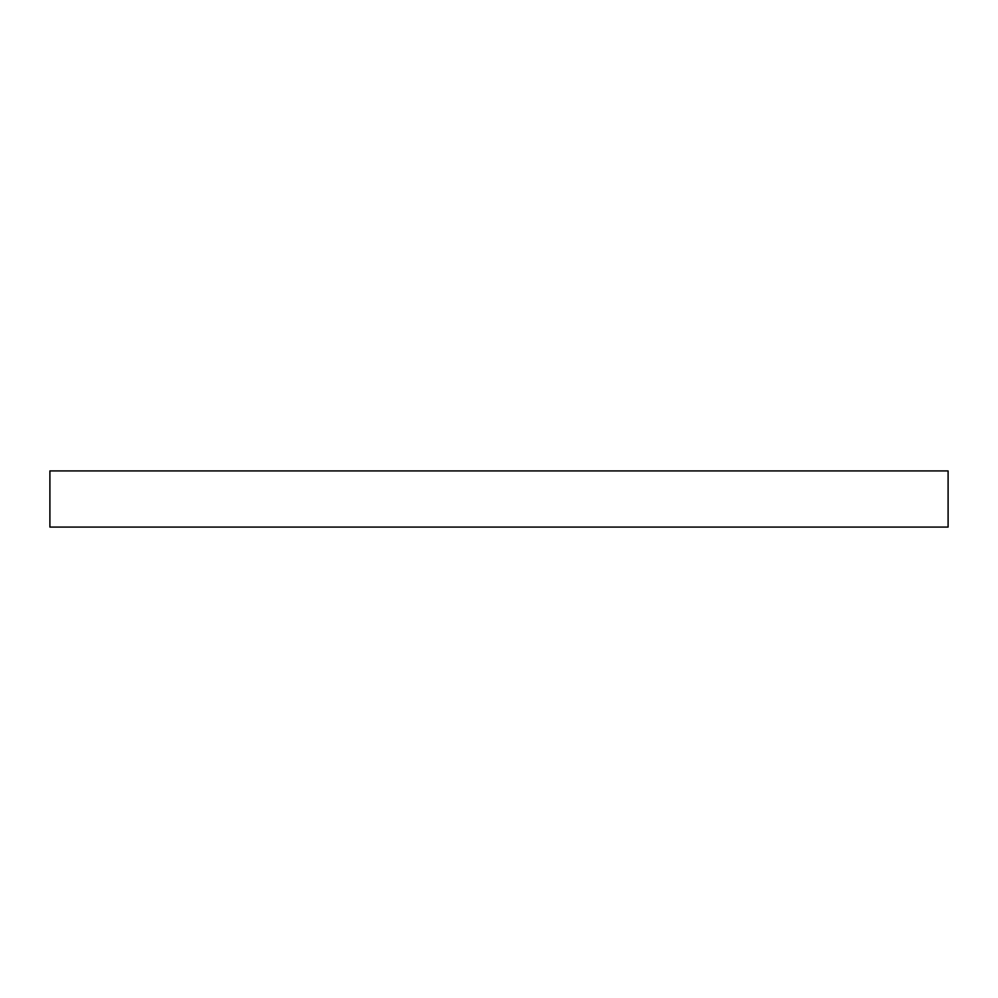 <?xml version="1.0" encoding="UTF-8"?>
<svg xmlns="http://www.w3.org/2000/svg" width="998" height="998" viewBox="0 0 998 998"><rect width="100%" height="100%" fill="white"/><g stroke="black" fill="none" stroke-linecap="round" stroke-linejoin="round"><path stroke-width="1.5" d="M499 470.931L948.1 470.931L948.1 527.069L49.9 527.069L49.9 470.931L499 470.931"/></g></svg>
